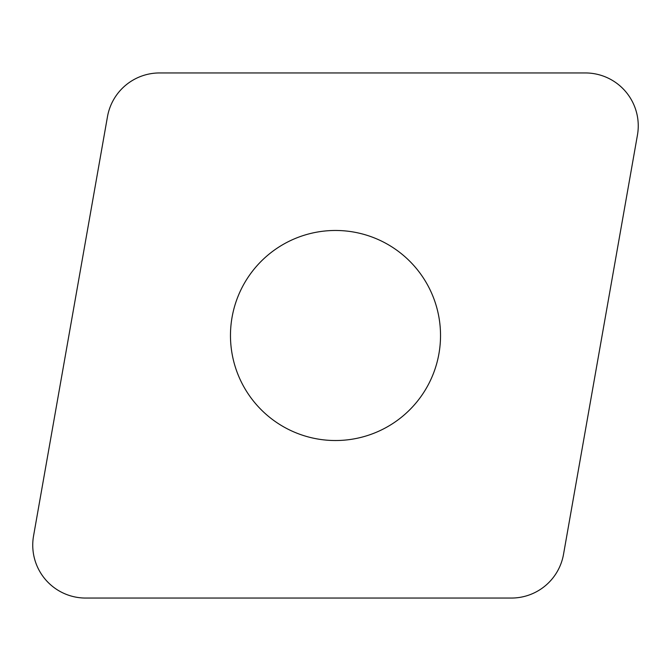 <?xml version="1.0" encoding="UTF-8"?>
<svg xmlns="http://www.w3.org/2000/svg" width="671" height="671" viewBox="0 0 671 671"><rect width="100%" height="100%" fill="white"/><g stroke="black" fill="none" stroke-linecap="round" stroke-linejoin="round"><path stroke-width="1.01" d="M33.55 535.944L107.477 116.679A52.925 52.925 0 0 1 159.597 72.946L585.33 72.946A52.925 52.925 0 0 1 637.45 135.056L563.523 554.321A52.925 52.925 0 0 1 511.403 598.054L85.67 598.054A52.925 52.925 0 0 1 33.55 535.944L107.477 116.679A52.925 52.925 0 0 1 159.597 72.946L585.33 72.946A52.925 52.925 0 0 1 637.45 135.056L563.523 554.321A52.925 52.925 0 0 1 511.403 598.054L85.67 598.054A52.925 52.925 0 0 1 33.55 535.944M403.011 415.953A105.02 105.02 0 0 0 415.953 267.989A105.02 105.02 0 0 0 267.989 255.047A105.02 105.02 0 0 0 255.047 403.011A105.02 105.02 0 0 0 403.011 415.953"/></g></svg>
